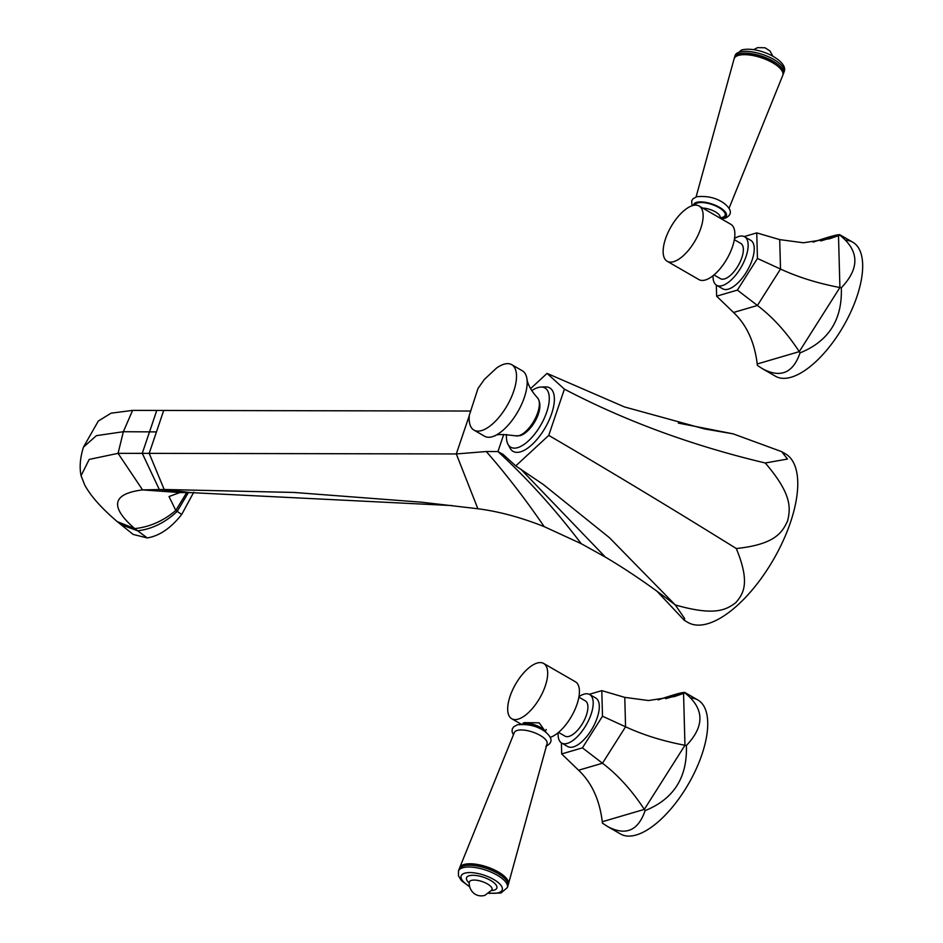 <?xml version="1.0" encoding="UTF-8"?>
<svg xmlns="http://www.w3.org/2000/svg" width="943" height="943" viewBox="0 0 943 943"><rect width="100%" height="100%" fill="white"/><g stroke="black" fill="none" stroke-linecap="round" stroke-linejoin="round"><path stroke-width="1.41" d="M503.739 434.417L497.939 451.556L486.282 451.532L456.306 453.948L149.194 453.359L164.176 489.476L142.582 489.9C112.123 493.743 109.506 506.639 134.731 528.599L137.654 530.791L121.046 524.685L133.152 534.433L147.226 537.923C159.343 536.001 170.836 528.174 181.716 514.465L193.786 492.14M530.555 388.657L547.058 373.393L564.397 389.141L548.743 435.395L515.75 465.901L543.404 484.561L609.402 537.663L675.282 604.946C651.153 586.346 627.849 570.409 605.371 557.113L581.253 543.698L544.182 526.63C521.066 517.436 498.953 511.471 477.865 508.749L421.179 502.159L293.886 492.446L164.176 489.476L191.016 492.623L179.865 492.564L169.021 496.537L175.799 510.446L181.716 514.465M470.828 411.042L163.717 410.453L149.194 453.359L118.064 453.347L89.208 459.418L81.074 475.732L84.67 484.879C90.516 495.829 101.373 508.077 117.227 521.609L134.731 528.599C149.701 527.019 163.398 520.96 175.799 510.446L186.82 492.423M163.717 410.453L132.598 410.394L111.05 413.187L98.296 421.061L83.479 447.1L96.41 435.654L123.356 431.717L118.064 453.347L142.582 489.9L179.865 492.564M191.016 492.623L452.086 505.578M515.75 465.901L502.643 454.019M656.917 591.19L684.312 620.341L684.642 618.549L675.282 604.946C714.959 616.298 726.051 609.873 735.717 602.73C743.261 593.96 750.652 583.293 736.294 548.531C775.287 544.453 782.348 532.288 787.653 520.772C790.517 508.159 792.226 494.403 765.256 462.989C692.256 445.662 625.303 421.049 564.397 389.141M548.743 435.395C608.624 470.333 671.145 508.041 736.294 548.531M503.208 454.491L497.939 451.556C527.373 478.572 555.144 509.279 581.253 543.698M507.982 444.259A34.196 14.935 120 0 0 526.677 442.432A34.196 14.935 120 0 0 546.728 412.067A34.196 14.935 -60 0 0 540.999 387.054L545.49 386.925A36.647 15.996 120 0 1 551.631 413.718A36.647 15.996 120 0 1 530.155 446.251A36.647 15.996 120 0 1 510.116 448.208L507.982 444.259A34.196 14.935 120 0 1 506.509 434.44M765.256 462.989L787.499 459.041L781.676 451.65L733.194 433.863L704.492 428.924L624.478 406.94L547.058 373.393M678.323 423.089L733.194 433.863M684.312 620.341L688.036 622.498A97.388 42.518 -60 0 0 707.769 623.688A97.388 42.518 -60 0 0 783.067 540.964A97.388 42.518 -60 0 0 785.401 453.807L781.676 451.65M540.999 387.054A34.196 14.935 -60 0 0 531.769 390.685M156.786 410.417L142.263 453.324L159.296 489.5L188.411 492.494L177.178 511.401C165.131 522.646 151.953 529.106 137.654 530.791L147.226 537.923M511.719 364.658A37.779 16.491 -60 0 1 510.811 398.476A37.779 16.491 -60 0 1 481.602 430.574A37.779 16.491 120 0 1 473.952 430.102A37.779 16.491 120 0 1 469.331 415.168L477.995 388.492L484.396 379.369L496.478 368.124A37.779 16.491 120 0 1 504.069 364.198A37.779 16.491 -60 0 1 511.719 364.658L522.375 370.811A37.779 16.491 -60 0 1 526.901 378.65A37.779 16.491 -60 0 1 517.778 411.785A37.779 16.491 -60 0 1 493.649 436.244L495.37 435.666C496.065 434.169 502.784 434.216 515.55 435.819L520.135 435.654C531.168 432.495 545.655 408.614 537.475 397.816C527.172 386.382 527.054 379.086 526.901 378.65M473.952 430.102L484.608 436.255A37.779 16.491 120 0 0 492.258 436.727A37.779 16.491 -60 0 0 493.649 436.244M508.418 884.098A25.709 9.619 18.7 0 0 492.659 869.104A25.709 9.619 18.7 0 0 463.98 864.495A25.709 9.619 -161.3 0 0 459.736 867.619L514.336 732.546A17.292 6.471 -161.3 0 1 517.188 730.448A17.292 6.471 18.7 0 1 536.484 733.548A17.292 6.471 18.7 0 1 547.081 743.638L508.418 884.098A25.709 9.619 18.7 0 1 508.124 884.84M459.736 867.619A25.709 9.619 -161.3 0 0 459.524 868.385M507.334 887.599A25.791 9.654 18.7 0 0 491.833 872.464A25.791 9.654 18.7 0 0 462.801 867.725A25.791 9.654 -161.3 0 0 458.475 871.061L459.064 869.293A25.791 9.654 -161.3 0 1 463.402 865.957A25.791 9.654 18.7 0 1 468.188 865.25L469.366 865.202A24.27 9.076 18.7 0 1 502.242 876.33L503.138 877.084A25.791 9.654 18.7 0 1 507.935 885.831L507.334 887.599L500.957 893.021L488.898 893.339M468.188 865.25A25.791 9.654 18.7 0 1 503.138 877.084M522.339 724.212L524.261 722.633L539.148 722.833L545.903 732.228M543.639 663.448A31.921 13.933 120 0 0 537.18 663.059A31.921 13.933 -60 0 0 512.497 690.17A31.921 13.933 -60 0 0 511.731 718.731A31.921 13.933 -60 0 0 518.202 719.132A31.921 13.933 120 0 0 542.873 692.009A31.921 13.933 120 0 0 543.639 663.448L575.371 681.754A31.921 13.933 120 0 1 574.782 709.926A31.921 13.933 120 0 1 550.417 737.285M558.527 732.393L564.975 736.118A20.357 8.888 -60 0 0 569.089 736.365A20.357 8.888 120 0 0 584.837 719.073A20.357 8.888 120 0 0 585.32 700.849L578.884 697.136M578.967 696.665A28.007 12.224 -60 0 1 589.658 694.519A28.007 12.224 -60 0 1 591.108 714.24A28.007 12.224 120 0 1 561.651 743.037A28.007 12.224 120 0 1 558.162 732.711M589.658 694.519L595.752 698.032A28.007 12.224 120 0 1 597.202 717.764A28.007 12.224 120 0 1 567.745 746.55L561.651 743.037M561.38 742.872L561.686 753.94L582.432 747.858L602.494 716.208L601.799 690.641L589.269 694.319M561.686 753.94L578.589 770.231C591.709 782.643 599.607 799.805 602.282 821.73L602.424 823.145L607.563 826.504C625.633 836.123 638.152 830.83 645.106 810.626C673.785 799.039 687.541 777.338 686.363 745.524C704.904 726.063 704.421 708.535 684.936 692.94L684.901 692.516C683.369 691.938 674.445 694.39 658.155 699.895M582.432 747.858L602.483 763.229C617.913 774.957 631.869 790.352 644.317 809.4L645.106 810.626M602.494 716.208L625.563 726.794C643.256 734.986 663.047 741.139 684.96 745.276L686.363 745.524M601.799 690.641L624.773 697.372L648.513 700.531L674.681 696.5L684.936 692.94M690.818 697.973A77.35 33.771 120 0 1 697.914 700.024A77.35 33.771 120 0 1 699.14 762.062A77.35 33.771 120 0 1 620.577 834.025L607.563 826.504M696.087 196.91L734.078 58.902A25.709 9.619 -161.3 0 1 738.452 55.389A25.709 9.619 18.7 0 1 743.225 54.682A25.709 9.619 18.7 0 1 778.058 66.47A25.709 9.619 18.7 0 1 782.761 75.381L729.128 208.085M743.225 54.682L744.333 54.647A24.27 9.076 18.7 0 1 777.209 65.774L778.058 66.47M734.373 58.16A25.791 9.654 -161.3 0 1 734.562 57.169A25.791 9.654 -161.3 0 1 738.899 53.845A25.791 9.654 18.7 0 1 767.932 58.584A25.791 9.654 18.7 0 1 783.433 73.707A25.791 9.654 18.7 0 1 782.973 74.615M705.376 279.977A31.921 13.933 -60 0 0 730.047 252.865A31.921 13.933 -60 0 0 730.813 224.293L699.093 205.987A31.921 13.933 -60 0 0 692.634 205.586A31.921 13.933 120 0 0 667.95 232.709A31.921 13.933 120 0 0 667.184 261.27L698.904 279.588A31.921 13.933 120 0 0 705.376 279.977M667.184 261.27A31.921 13.933 120 0 0 673.644 261.671A31.921 13.933 -60 0 0 698.327 234.548A31.921 13.933 -60 0 0 699.093 205.987M713.981 274.932L720.417 278.645A20.357 8.888 -60 0 0 724.542 278.904A20.357 8.888 -60 0 0 740.279 261.612A20.357 8.888 -60 0 0 740.774 243.388L734.338 239.675M734.526 238.496A28.007 12.224 -60 0 1 744.593 236.764A28.007 12.224 -60 0 1 746.054 256.484A28.007 12.224 120 0 1 716.597 285.281A28.007 12.224 120 0 1 713.061 275.686M744.593 236.764L750.687 240.276A28.007 12.224 120 0 1 752.137 260.009A28.007 12.224 120 0 1 722.68 288.794L716.597 285.281M716.326 285.116L716.621 296.185L737.379 290.102L757.441 258.453L756.746 232.886L744.216 236.563M716.621 296.185L733.536 312.475C746.656 324.887 754.541 342.05 757.217 363.974L757.359 365.389L762.498 368.748C780.58 378.367 793.098 373.074 800.041 352.871C828.732 341.283 842.488 319.583 841.309 287.768C859.839 268.307 859.368 250.779 839.883 235.184L839.836 234.76C838.303 234.182 829.392 236.634 813.09 242.139M737.379 290.102L757.418 305.473C772.859 317.202 786.804 332.596 799.263 351.645L800.041 352.871M757.441 258.453L780.509 269.038C798.191 277.23 817.994 283.383 839.907 287.521L841.309 287.768M756.746 232.886L779.708 239.616L803.46 242.775L829.616 238.744L839.883 235.184M845.765 240.217A77.35 33.771 120 0 1 852.861 242.268A77.35 33.771 120 0 1 854.087 304.306A77.35 33.771 120 0 1 775.523 376.269L762.498 368.748M132.598 410.394L123.356 431.717L156.455 431.906M520.784 469.142L605.371 557.113M477.865 508.749L456.306 453.948L469.284 415.615M486.282 451.532C506.356 474.47 525.652 499.495 544.182 526.63M537.475 397.816A22.09 9.642 -60 0 1 535.483 418.055A22.09 9.642 -60 0 1 518.956 435.654A22.09 9.642 120 0 1 515.55 435.819M489.299 893.021A21.689 8.122 -161.3 0 0 498.588 892.691A21.689 8.122 18.7 0 0 493.649 879.43A21.689 8.122 18.7 0 0 464.781 873.183A21.689 8.122 -161.3 0 0 469.508 886.326M491.551 890.557A16.007 5.988 -161.3 0 0 494.156 890.133A16.007 5.988 18.7 0 0 490.513 880.349A16.007 5.988 18.7 0 0 469.213 875.729A16.007 5.988 -161.3 0 0 469.225 882.99M491.786 889.803L491.904 889.992A11.988 4.491 18.7 0 0 485.303 882.813A11.988 4.491 18.7 0 0 471.37 880.408A11.988 4.491 -161.3 0 0 469.272 882.33L469.331 882.023M523.554 724.248A11.894 4.444 -161.3 0 1 524.438 723.894A11.894 4.444 18.7 0 1 535.978 725.332A11.894 4.444 18.7 0 1 544.795 731.438M578.589 770.231L602.483 763.229L625.563 726.794L624.773 697.372M602.282 821.73L644.317 809.4L684.96 745.276L683.557 693.47L665.77 698.692M720.582 218.387A17.292 6.471 -161.3 0 0 723.493 217.927A17.292 6.471 18.7 0 0 719.556 207.354A17.292 6.471 18.7 0 0 696.535 202.38A17.292 6.471 -161.3 0 0 693.506 205.362M735.163 55.401L741.54 49.979C758.396 45.629 789.291 61.177 784.034 71.939A25.791 9.654 18.7 0 0 768.521 56.804A25.791 9.654 18.7 0 0 739.501 52.065A25.791 9.654 -161.3 0 0 735.163 55.401L734.562 57.169M694.826 205.161A15.996 5.988 -161.3 0 1 697.549 202.957A15.996 5.988 18.7 0 1 718.837 207.566A15.996 5.988 18.7 0 1 722.479 217.35A15.996 5.988 -161.3 0 1 719.992 217.75M702.735 208.085A11.894 4.444 18.7 0 1 714.888 211.574A11.894 4.444 18.7 0 1 720.051 217.574L720.098 217.008M733.536 312.475L757.418 305.473L780.509 269.038L779.708 239.616M757.217 363.974L799.263 351.645L839.907 287.521L838.504 235.715L820.705 240.936M121.046 524.685L117.227 521.609M81.074 475.732C79.33 467.268 80.131 457.72 83.479 447.1M513.381 734.915L512.061 731.627L512.285 729.022L513.593 726.888L517.236 724.825C528.021 723.752 537.227 725.957 544.842 731.462C552.692 737.827 553.058 742.754 545.914 746.255M469.626 886.809L461.375 880.621L458.451 875.764L458.475 871.061M491.904 889.992L484.891 895.367C475.154 897.995 468.659 889.968 469.272 882.33M523.271 722.986L522.858 724.224M521.243 724.224L511.731 718.731M697.914 700.024L684.901 692.516M546.174 729.493L545.372 731.839M721.254 218.776L725.261 218.175C732.405 214.686 732.051 209.747 724.189 203.393C716.574 197.889 707.368 195.672 696.582 196.745L692.94 198.82L691.632 200.953L692.103 205.751M784.034 71.939L783.433 73.707M772.871 56.191L769.889 50.898L764.973 47.775L757.606 47.633L753.598 49.661M852.861 242.268L839.836 234.76"/></g></svg>
